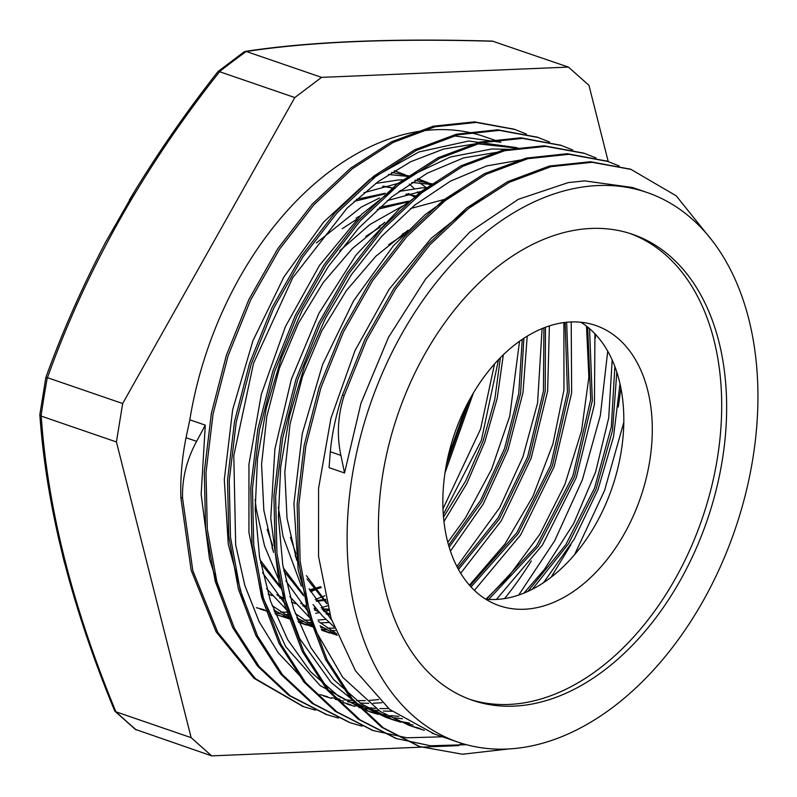 <?xml version="1.0" encoding="UTF-8"?>
<svg xmlns="http://www.w3.org/2000/svg" width="797" height="797" viewBox="0 0 797 797"><rect width="100%" height="100%" fill="white"/><g stroke="black" fill="none" stroke-linecap="round" stroke-linejoin="round"><path stroke-width="1.2" d="M135.331 729.365L211.673 755.875L458.534 745.613L461.593 743.302M492.426 41.125L568.43 67.097L321.57 77.369L246.353 51.516C310.103 41.733 392.393 38.306 493.213 41.255M608.231 161.582L588.963 85.329L568.43 67.097M244.131 51.835L246.353 51.516M218.059 71.511L219.454 71.65A852.601 447.356 165.8 0 1 246.193 51.476M46.047 377.639L47.441 377.678C86.285 269.336 143.679 167.34 219.593 71.71L219.454 71.65M219.593 71.71L294.81 97.553L122.658 403.531L47.441 377.678M321.57 77.369L294.81 97.553M136.217 188.64L105.852 241.77M39.86 414.54L41.065 416.034A852.601 617.426 87.6 0 1 47.282 377.639M39.85 414.729C46.316 507.181 71.252 605.859 114.648 710.794L115.924 711.811C72.497 606.876 47.591 508.307 41.215 416.104L41.065 416.034M41.215 416.104L116.432 441.946L191.141 737.653L115.924 711.811M122.658 403.531L116.432 441.946M57.902 535.474L64.477 562.921M646.955 192.466A290.616 192.844 109 0 0 598.158 185.532A290.616 192.844 109 0 0 359.656 439.924A290.616 192.844 109 0 0 458.086 742.156A290.616 192.844 109 0 0 734.894 529.975A290.616 192.844 109 0 0 646.955 192.466L632.479 187.494L584.619 180.879L568.231 182.613L518.349 199.3L469.792 232.037L425.628 279.01L388.547 337.231L360.981 403.232L344.543 472.98L340.907 455.396C336.673 435.541 337.769 415.606 344.194 395.611L366.63 339.95L395.611 289.002L429.972 244.649L468.337 208.605L509.253 182.314L551.076 166.633L592.181 162.299L630.995 169.402L676.225 195.833L711.661 240.007M344.174 395.611L342.471 395.023C335.995 414.908 331.941 433.817 330.307 451.75L329.071 467.66L344.543 472.98M507.898 749.041L462.549 754.231L419.7 746.59L383.297 727.791L352.065 698.6L327.228 660.046L309.714 613.6L300.11 561.098L298.865 504.481L305.879 445.941L320.922 387.74L343.397 332.08L372.358 281.062L406.719 236.729L445.115 200.665L486.011 174.314L527.853 158.703L568.988 154.299L607.782 161.432L619.199 165.975M466.424 744.707L430.549 745.763L396.507 738.58L360.075 719.86L328.872 690.61L304.016 652.076L286.502 605.65L276.928 553.108L275.623 496.521L282.686 437.981L297.709 379.761L320.175 324.11L349.166 273.112L383.496 228.729L421.892 192.725L462.808 166.344L504.64 150.703L545.766 146.369L584.59 153.413L596.066 157.985M442.494 736.797L406.978 737.793L373.295 730.6L336.862 711.851L305.64 682.66L280.833 644.076L263.269 597.67L253.725 545.138L252.44 488.521L259.453 430.001L274.527 371.791L296.962 316.11L325.943 265.142L360.304 220.769L398.679 184.715L439.595 158.404L481.438 142.713L522.553 138.379L561.367 145.472L572.724 149.966M362.097 726.197L350.072 722.67L313.669 703.871L282.437 674.67L257.6 636.126L240.096 589.67L230.482 537.178L229.237 480.561L236.251 422.021L251.294 363.821L273.779 308.15L302.73 257.142L337.101 212.809L375.487 176.745L416.383 150.394L458.225 134.773L499.36 130.379L538.154 137.502L549.571 142.045M338.436 718.077L326.88 714.66L290.447 695.94L259.254 666.681L234.388 628.156L216.874 581.72L207.31 529.188L205.995 472.591L213.058 414.061L228.081 355.831L250.547 300.18L279.538 249.192L313.869 204.799L352.264 168.795L393.18 142.414L435.013 126.783L476.138 122.439L514.962 129.493L526.438 134.065M315.423 710.167L303.667 706.68L255.528 678.765L217.76 632.34L192.834 570.722L182.563 498.155C181.995 478.569 186.687 459.63 196.63 441.349L186.03 437.712C182.005 457.906 180.281 477.861 180.869 497.577M342.501 395.023L364.926 339.363L393.907 288.424L428.278 244.061L466.643 208.017L507.55 181.726L549.382 166.045L590.487 161.721L630.307 169.163M418.873 746.301L381.594 727.203L350.361 698.013L325.535 659.468L308.021 613.013L298.407 560.51L297.161 503.893L304.175 445.354L319.218 387.153L341.704 331.492L370.655 280.474L405.025 236.141L443.411 200.087L484.307 173.726L526.15 158.115L567.285 153.711L606.786 161.094M395.491 738.231L358.371 719.273L327.178 690.023L302.312 651.488L284.798 605.062L275.234 552.52L273.919 495.933L280.982 437.394L296.016 379.173L318.471 323.522L347.462 272.534L381.793 228.141L420.198 192.137L461.104 165.756L502.937 150.115L544.072 145.781L583.713 153.114M372.597 730.361L335.158 711.263L303.946 682.073L279.129 643.488L261.565 597.083L252.021 544.56L250.736 487.933L257.75 429.424L272.823 371.213L295.259 315.532L324.24 264.564L358.6 220.191L396.976 184.127L437.892 157.816L479.734 142.125L520.849 137.791L560.68 145.243M349.245 722.381L311.966 703.283L280.733 674.093L255.907 635.538L238.393 589.093L228.779 536.59L227.534 479.973L234.547 421.434L249.591 363.233L272.076 307.562L301.027 256.554L335.398 212.221L373.783 176.157L414.679 149.806L456.522 134.195L497.657 129.791L537.158 137.164M325.863 714.301L288.743 695.353L257.551 666.103L232.684 627.568L215.17 581.143L205.606 528.6L204.291 472.013L211.354 413.474L226.388 355.253L248.843 299.602L277.834 248.604L312.165 204.221L350.57 168.217L391.476 141.836L433.309 126.195L474.444 121.861L514.085 129.194M302.97 706.441L253.864 678.217L216.107 631.842L191.17 570.303L180.869 497.816M196.64 441.349L205.287 425.13L201.153 494.359L209.511 558.876L220.241 593.117M319.796 694.566L327.726 696.767M331.751 697.694L339.96 699.178M344.125 699.736L352.483 700.453M356.697 700.633L365.355 700.593M369.788 700.384L378.695 699.557M551.096 577.267L570.891 544.74M618.283 406.978L620.883 388.149M516.436 147.594L468.756 141.029M468.566 141.039L418.933 151.968L369.599 179.584L323.632 222.044L283.931 276.908L252.928 340.737L232.654 409.708L224.306 479.585L228.251 544.132L243.733 601.884M342.461 702.366L350.77 704.678M354.974 705.634L363.113 707.098M367.148 707.646L375.586 708.394M379.94 708.583L388.617 708.563M510.698 149.368L491.779 148.979L450.474 156.979L409.02 176.565L361.619 214.373L319.507 265.401L285.386 326.68L261.316 394.376L248.943 464.422L248.943 532.545L261.506 594.562L285.784 646.765L320.035 685.51L364.777 710.097M366.909 710.765L374.371 712.787M378.167 713.644L386.256 715.088M390.47 715.646L398.869 716.364M436.328 182.124L400.164 208.117L356 255.09L318.92 313.301L291.343 379.322L274.895 449.06L270.771 518.279L279.139 582.806L299.682 638.626L331.074 682.451L356.717 703.263L385.589 717.23L393.32 719.9L361.44 703.98L333.674 679.592L310.83 647.602L293.685 609.018L282.776 565.043L278.382 517.153L280.683 466.883L289.58 415.835L304.693 365.684L325.594 318.063L351.547 274.467L381.663 236.33L414.988 204.929L450.395 181.178L486.698 165.906L522.722 159.639M389.424 718.486L397.354 720.697M401.379 721.614L409.588 723.098M459.192 190.284L425.17 214.602L393.26 245.964L353.559 300.838L322.556 364.657L302.282 433.628L293.934 503.505L298.198 570.034L314.735 629.202L342.73 677.311L380.398 711.582L408.801 725.21L416.532 727.88M412.089 726.286L420.398 728.607M482.922 197.925L478.648 200.495L431.247 238.293L389.125 289.321L355.014 350.6L330.944 418.295L318.571 488.342L318.561 556.475L331.124 618.482L355.412 670.695L389.663 709.43L434.405 734.017M309.615 589.85L320.723 586.672M447.695 458.205L466.404 405.673M414.221 196.829L408.203 193.671M401.499 190.802L400.592 190.463M392.323 187.893L383.496 186.09M268.24 594.173L272.215 595.638M279.578 597.86L283.503 598.806M316.14 600.669L325.734 599.344M443.311 514.454L481.368 440.402L498.543 359.567M415.526 195.873L406.709 194.04M385.349 193.243L356.389 199.35M277.525 595.369L283.443 598.587M291.473 602.173L295.428 603.638M302.83 605.869L306.725 606.796M314.078 608.101L315.941 608.35M322.028 608.908L328.304 609.117M448.631 545.218L480.621 500.337L504.541 448.512L518.747 393.499L522.234 339.343M408.552 201.193L379.511 207.359M360.124 215.857L356.02 218.109M260.579 562.971L280.395 587.807M300.718 603.299L306.646 606.527M314.695 610.133L318.611 611.588L314.666 610.044M326.013 613.849L329.968 614.796M457.717 567.992L498.115 517.781L527.674 456.731L543.424 391.138L543.923 327.826M383.267 223.877L379.123 226.159M271.976 547.589L273.321 550.777M283.832 570.971L303.637 595.827M323.891 611.279L329.888 614.527M470.031 585.815L516.874 532.665L550.727 465.109L567.454 391.895L565.103 322.416M406.52 231.797L402.306 234.129M295.229 555.678L296.554 558.836M307.014 578.961L326.85 603.767M486.499 599.264L536.53 545.796L572.894 475.919L590.716 399.427L587.678 327.079M527.843 591.444L565.86 544.66L594.532 488.113L611.319 426.893L614.866 366.61M315.333 599.424L324.887 595.767M445.025 472.79L473.418 392.921M426.485 187.753L419.571 182.742M416.024 180.491L415.396 180.112M405.105 174.772L394.346 170.757M260.131 609.077L267.573 611.329M274.905 612.993L280.036 613.839M284.29 614.367L288.982 614.746M315.692 613.282L319.467 612.594M324.14 611.588L328.673 610.442M443.969 521.477L466.922 483.39L484.875 441.777L497.198 398.321L503.355 354.725M428.069 182.672L417.578 178.757M409.05 176.555L388.488 174.463M275.603 614.407L290.785 619.329M298.088 620.973L303.278 621.819M307.433 622.318L312.155 622.696M320.245 622.895L329.031 622.477M450.454 551.076L483.321 503.933L508.028 449.926L522.981 392.692L527.216 336.155M432.263 184.555L411.75 182.433M398.879 183.2L364.06 192.665M272.046 605.491L290.178 617.805M298.447 621.869L313.968 627.309M321.34 628.982L326.601 629.839M330.675 630.327L335.417 630.706M460.716 573.222L501.263 520.83L531.151 458.195L547.639 391.128L549.392 325.883M422.091 191.19L387.232 200.635M262.572 572.724L285.196 604.116M295.249 613.491L313.351 625.784M321.689 629.859L337.201 635.259M474.424 590.348L520.561 535.066L554.164 466.653L571.648 392.861L571.21 321.938M445.304 199.18L410.575 208.545M384.861 222.273L352.483 248.415L323.203 282.566L298.427 323.223L279.319 368.443L266.856 416.193L261.575 464.233L263.837 510.329L273.53 552.401M285.854 580.883L308.389 612.036M318.491 621.461L336.623 633.814M496.431 599.454L542.438 545.058L576.291 477.582L594.432 404.458L594.931 333.784M408.134 230.194L375.756 256.335L346.446 290.497L321.659 331.144L302.551 376.393L290.048 424.143L284.808 472.193L287.03 518.329L296.753 560.381M309.047 588.804L331.652 620.086M543.574 582.657L574.229 539.161L598.009 489.597L613.511 436.786L619.986 383.855M310.093 590.726L321.201 587.658M446.23 465.508L469.861 399.128M414.51 196.62L408.512 193.601M401.568 190.792L400.313 190.353M392.144 188.022L382.6 186.319M268.2 594.044L272.185 595.598M279.717 598.029L283.573 599.025M316.608 601.366L325.933 600.181M443.53 517.143L465.757 480.83L483.072 441L494.788 399.367L500.406 357.644M415.367 195.982L405.803 194.279M384.303 194.07L354.227 201.332M276.868 594.532L283.333 598.248M291.423 602.034L295.368 603.578M302.95 606.009L306.785 606.995M314.177 608.45L316.26 608.749M322.416 609.406L328.464 609.705M449.179 547.091L481.866 501.731L506.225 449.11L520.59 393.22L523.878 338.257M407.496 202.03L377.32 209.362M356.917 219.135L342.172 228.729M260.001 559.773L280.006 586.283M326.142 613.999L330.028 614.995M458.524 569.466L499.45 518.947L529.357 457.339L545.228 391.098L545.477 327.238M380.039 227.175L365.703 236.46M267.194 529.357L272.713 545.706M283.254 567.783L303.258 594.323M323.174 610.372L329.779 614.188M471.067 586.951L518.279 533.651L552.421 465.747L569.207 392.064L566.647 322.247M403.172 235.205L388.637 244.639M290.387 537.337L295.936 553.736M306.417 575.653L326.481 602.343M488.71 599.424L538.393 546.174L574.547 476.686L592.34 400.652L589.551 328.653M532.316 589.282L568.54 543.743L596.007 489.248L612.524 430.42L616.808 372.179M612.166 360.035L608.709 417.957L595.628 471.934L573.71 523.49L544.301 569.556L523.908 593.147M333.963 626.791L322.377 615.832L313.052 604.604M301.306 586.104L283.005 536.341L278.302 507.101M586.502 326.152L588.873 377.18L581.511 431.038L564.894 484.456L539.878 534.219L507.978 577.377L485.951 599.205M337.181 635.199L320.095 625.784M310.691 618.741L289.829 596.624M278.053 578.074L264.524 545.835L256.305 509.253L255.12 499.54M339.711 250.826L369.768 224.615L402.664 205.995M563.897 322.566L563.957 389.982L552.899 444.049L532.894 496.441L504.989 543.952L469.453 585.157M333.853 633.675L326.242 631.722M323.512 630.875L321.888 630.327M313.928 627.229L296.843 617.795M287.508 610.791L266.577 588.575M316.359 243.005L361.3 207.081L379.571 197.955M398.839 191.449L421.772 187.893L427.222 187.753M542.09 328.563L537.586 403.013L522.932 456.811L499.699 507.679L456.92 566.458M334.491 628.235L327.119 627.996M322.954 627.647L320.713 627.398M310.511 625.655L302.601 623.593M290.756 619.249L273.68 609.874M375.656 183.459L398.56 179.943M398.61 179.933L403.94 179.793M414.978 180.371L433.07 184.067M519.554 341.216L509.771 416.094L491.649 469.114L465.408 518.01L447.814 542.259M331.163 618.582L330.347 618.721M325.794 619.369L317.993 620.076M311.248 620.275L303.946 620.036M299.742 619.687L297.48 619.428M287.348 617.695L279.05 615.513M391.696 172.411L409.817 176.077M417.518 178.797L424.233 181.806M427.959 183.758L430.878 185.422M494.548 363.9L480.581 429.025L443.002 508.775M327.408 605.869L321.121 607.722M316.389 608.908L314.456 609.346M288.056 612.295L280.793 612.076M276.529 611.727L274.307 611.478M264.305 609.775L256.375 607.712M494.538 140.103L484.486 136.646A290.616 192.844 109 0 0 435.69 129.712A290.616 192.844 109 0 0 189.816 419.82L205.287 425.13M189.816 419.82L186.04 437.712M424.353 730.321L416.522 727.9M413.095 725.021L404.926 723.287M400.991 722.261L393.32 719.89M402.445 718.764L394.117 717.788M389.952 717.101L381.883 715.377M378.067 714.381L370.117 711.91L338.237 695.97L310.441 671.642L287.637 639.612L270.472 601.018L259.543 557.073L255.199 509.163L257.471 458.893L266.357 407.865L281.51 357.704L302.382 310.063L328.334 266.497L358.471 228.36L391.775 196.909L427.192 173.228L463.505 157.936L501.193 151.569M391.965 711.273L383.397 711.044M379.093 710.745L370.784 709.768M366.839 709.131L358.899 707.477M354.735 706.401L346.894 703.98M301.904 677.968L278.352 652.912L259.174 621.799L244.848 585.476L235.673 544.949L233.8 455.615L253.536 363.293L292.728 277.755L347.044 208.166L378.057 181.686L410.525 161.811L443.58 149.049L476.307 143.659L517.383 148.172M623.782 422.38L604.544 490.583L574.537 554.752M381.972 702.715L373.135 703.253M368.732 703.323L360.114 703.074M355.95 702.775L347.641 701.788M343.467 701.101L335.298 699.367M331.363 698.341L323.702 695.97M453.094 135.719L500.964 142.284M607.722 351.228L600.32 415.616L582.318 479.973L554.612 540.894L518.678 595.09M504.541 598.607A290.616 192.844 109 0 0 531.3 560.939M595.419 338.008A290.616 192.844 109 0 0 595.369 334.252M191.141 737.653L211.673 755.875M570.831 321.958A148.162 98.31 109 0 0 449.239 451.65A148.162 98.31 109 0 0 499.42 605.73A148.162 98.31 109 0 0 640.549 497.557A148.162 98.31 109 0 0 595.708 325.485A148.162 98.31 109 0 0 570.831 321.958M485.752 599.185A148.162 98.31 109 0 0 612.076 487.774A148.162 98.31 109 0 0 580.903 322.247M310.681 591.763A229.098 152.018 109 0 0 320.862 586.961M418.933 193.402A229.098 152.018 109 0 0 417.459 191.828M414.221 188.55A229.098 152.018 109 0 0 409.309 184.047M591.205 228.45A246.353 163.475 109 0 0 389.036 444.098A246.353 163.475 109 0 0 472.462 700.294A246.353 163.475 109 0 0 707.118 520.431A246.353 163.475 109 0 0 632.569 234.328A246.353 163.475 109 0 0 591.205 228.45M470.001 699.417A246.353 163.475 109 0 0 702.167 518.727A246.353 163.475 109 0 0 630.078 233.511M136.297 729.972A852.601 170.07 29.4 0 1 115.774 711.761M330.307 451.75L340.907 455.396M180.839 497.577L182.543 498.155M245.167 51.416C309.196 41.603 391.656 38.176 492.526 41.125M244.061 51.885L218.119 71.461M45.857 377.479C62.445 331.632 82.44 286.392 105.832 241.76M129.323 200.047C155.963 155.664 185.512 112.845 217.98 71.591M45.847 377.559L39.87 414.47M115.097 711.402L135.38 729.404M630.995 169.392L629.301 168.805M607.792 161.412L606.089 160.825M561.367 145.462L559.673 144.885M538.164 137.492L536.461 136.905M514.952 129.512L513.248 128.935M419.71 746.57L418.007 745.982M396.498 738.59L394.794 738.012M373.295 730.62L371.591 730.032M326.87 714.67L325.166 714.082M303.667 706.7L301.963 706.112M432.004 733.19L458.086 742.156M516.426 147.624L517.831 148.103M394.395 170.737L397.414 171.773M417.638 178.727L420.627 179.753M298.815 622.387L306.546 625.047M322.018 630.357L329.759 633.017"/></g></svg>
